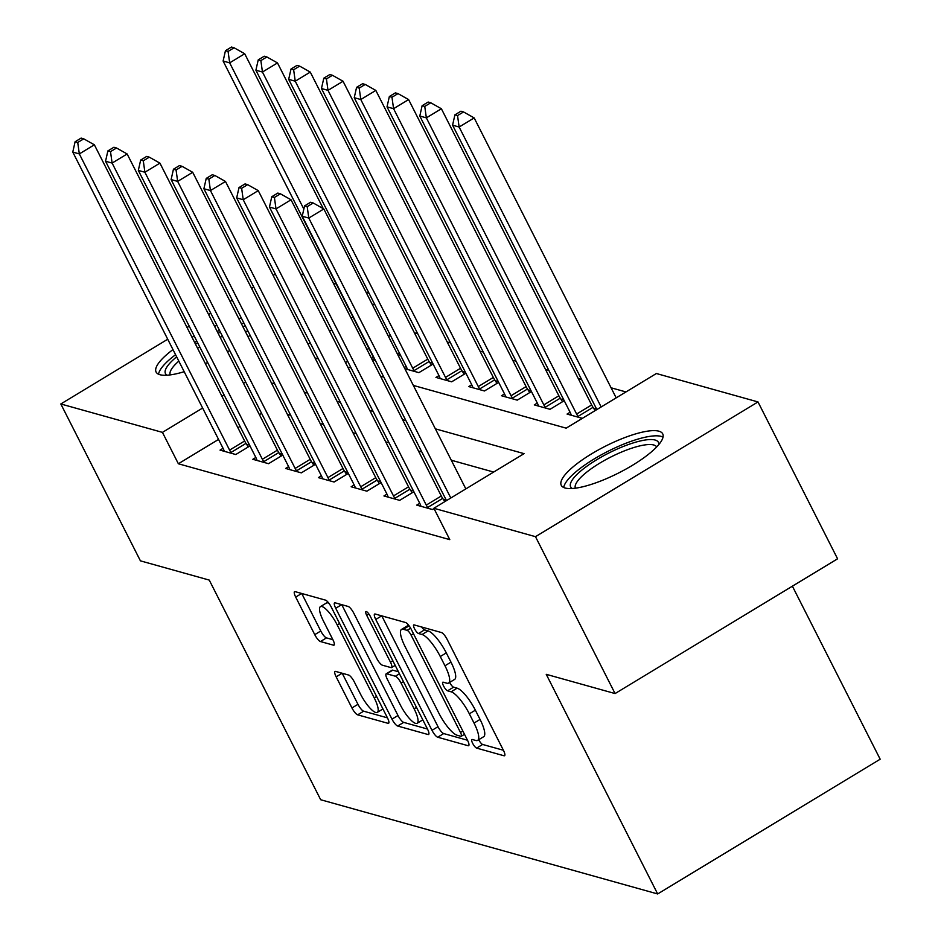 <?xml version="1.0" encoding="UTF-8"?>
<svg xmlns="http://www.w3.org/2000/svg" width="941" height="941" viewBox="0 0 941 941"><rect width="100%" height="100%" fill="white"/><g stroke="black" fill="none" stroke-linecap="round" stroke-linejoin="round"><path stroke-width="1.41" d="M472.641 743.284A5.011 1.329 -121.2 0 0 476.628 748.107L503.976 755.752A7.163 1.906 -121.2 0 0 504.564 755.705A7.163 1.906 -121.2 0 0 503.435 750.306L447.175 639.433A7.163 1.906 -121.2 0 0 441.482 632.552L414.134 624.906A5.011 1.329 -121.2 0 0 413.722 624.93A5.011 1.329 -121.2 0 0 414.522 628.717A5.011 1.329 -121.2 0 0 418.51 633.528L422.05 634.516A22.902 6.081 -121.2 0 1 440.282 656.536L444.975 665.769A22.902 6.081 -121.2 0 1 448.598 683.06A22.902 6.081 -121.2 0 1 446.728 683.178L443.199 682.19A5.011 1.329 -121.2 0 0 442.788 682.213A5.011 1.329 -121.2 0 0 443.576 686.001A5.011 1.329 -121.2 0 0 447.563 690.812L451.104 691.811A22.902 6.081 -121.2 0 1 469.347 713.819L474.029 723.064A22.902 6.081 -121.2 0 1 477.663 740.355A22.902 6.081 -121.2 0 1 475.793 740.473L472.253 739.473A5.011 1.329 -121.2 0 0 471.853 739.508A5.011 1.329 -121.2 0 0 472.641 743.284M478.698 739.72A5.011 1.329 -121.2 0 0 482.639 744.46L503.411 750.259M421.674 627.012A5.011 1.329 -121.2 0 0 424.52 629.894L428.061 630.882L422.05 634.516M449.633 682.437A5.011 1.329 -121.2 0 0 453.586 687.177L457.126 688.165L451.104 691.811M250.035 335.149A56.883 14.927 153.1 0 1 248.106 336.96M229.71 350.534A56.883 14.927 153.1 0 1 227.546 351.875M207.667 362.52A56.883 14.927 153.1 0 1 205.35 363.579M184.189 371.695A56.883 14.927 153.1 0 1 159.923 374.718A56.883 14.927 153.1 0 1 156.1 372.048A56.883 14.927 153.1 0 1 172.968 349.582M658.9 431.19A56.883 14.927 153.1 0 1 662.723 433.86A56.883 14.927 153.1 0 1 625.73 469.206A56.883 14.927 153.1 0 1 565.082 488.003A56.883 14.927 153.1 0 1 561.271 485.333A56.883 14.927 153.1 0 1 598.253 449.986A56.883 14.927 153.1 0 1 658.9 431.19M335.608 671.404A7.163 1.906 -121.2 0 0 335.031 671.439A7.163 1.906 -121.2 0 0 336.16 676.85L351.946 707.95A7.163 1.906 -121.2 0 0 357.639 714.831L388.021 723.323A7.163 1.906 -121.2 0 0 388.598 723.288A7.163 1.906 -121.2 0 0 387.469 717.889L331.22 607.016A7.163 1.906 -121.2 0 0 325.515 600.135L295.145 591.642A7.163 1.906 -121.2 0 0 294.557 591.677A7.163 1.906 -121.2 0 0 295.697 597.076L314.753 634.657A7.163 1.906 -121.2 0 0 320.458 641.539L333.455 645.173A7.163 1.906 -121.2 0 0 334.043 645.126A7.163 1.906 -121.2 0 0 332.902 639.727L323.457 621.095A19.149 5.081 -121.2 0 1 320.422 606.639A19.149 5.081 -121.2 0 1 337.219 624.942L374.259 697.94A19.149 5.081 -121.2 0 1 377.282 712.384A19.149 5.081 -121.2 0 1 360.485 694.082L354.31 681.919A7.163 1.906 -121.2 0 0 348.617 675.038L335.608 671.404M413.346 385.422L566.164 428.155L656.371 373.518L757.999 401.936L837.584 558.813L615.073 693.564L546.239 674.321L657.665 893.95L320.681 799.732L209.255 580.091L140.421 560.848L60.824 403.971L167.721 339.231M615.073 693.564L535.488 536.676L433.86 508.269L524.066 453.644L435.377 428.837M218.547 439.423L178.367 463.76L449.786 539.64L433.86 508.269M178.367 463.76L162.44 432.378L60.824 403.971M432.001 730.334A7.163 1.906 -121.2 0 0 437.694 737.215L468.077 745.707A7.163 1.906 -121.2 0 0 468.653 745.672A7.163 1.906 -121.2 0 0 467.524 740.273L411.276 629.4A7.163 1.906 -121.2 0 0 405.571 622.519L375.2 614.026A7.163 1.906 -121.2 0 0 374.612 614.061A7.163 1.906 -121.2 0 0 375.753 619.46L432.001 730.334L438.012 726.699A7.163 1.906 -121.2 0 0 443.717 733.568L467.501 740.226M428.049 734.521L397.667 726.029A7.163 1.906 -121.2 0 1 391.974 719.147L335.725 608.274A7.163 1.906 -121.2 0 1 334.584 602.863A7.163 1.906 -121.2 0 1 335.172 602.828L348.17 606.463A7.163 1.906 -121.2 0 1 353.875 613.344L376.682 658.312A7.163 1.906 -121.2 0 0 382.375 665.193L391.009 667.604A7.163 1.906 -121.2 0 0 391.585 667.569A7.163 1.906 -121.2 0 0 390.456 662.158L366.708 615.343A5.011 1.329 -121.2 0 1 365.908 611.568A5.011 1.329 -121.2 0 1 370.307 616.355L427.496 729.075A7.163 1.906 -121.2 0 1 428.625 734.474A7.163 1.906 -121.2 0 1 428.049 734.521L428.931 733.98M493.649 472.064L451.292 460.22M421.839 451.986L418.51 451.057M389.056 442.811L385.728 441.882M356.274 433.648L352.946 432.719M323.492 424.485L320.175 423.556M290.71 415.322L287.393 414.393M261.586 413.358L259.41 414.675M240.073 426.391L237.885 427.708M446.222 500.059L443.223 499.212M434.013 508.563L432.46 509.516L416.722 505.117L419.733 503.294M413.44 490.884L410.441 490.049M413.875 491.743L399.678 500.353L383.94 495.954L386.951 494.131M380.658 481.721L377.659 480.886M381.093 482.58L366.896 491.178L351.158 486.779L354.169 484.956M347.888 472.558L344.888 471.723M348.323 473.417L334.114 482.015L318.376 477.616L321.399 475.793M315.106 463.395L312.106 462.56M315.541 464.254L301.332 472.853L285.605 468.453L288.616 466.63L138.327 170.403L144.89 172.238L295.156 468.43A7.293 1.941 -121.2 0 0 296.533 470.829L297.074 471.664M282.324 454.232L279.324 453.386M282.759 455.091L268.55 463.69L252.823 459.29L255.834 457.467L105.545 161.24L112.108 163.075L262.374 459.267A7.293 1.941 -121.2 0 0 263.751 461.666L264.292 462.49M249.541 445.058L246.542 444.223M249.977 445.916L235.779 454.527L220.041 450.127L223.052 448.292M625.953 391.938L611.074 387.786M581.62 379.552L578.303 378.623M548.838 370.378L545.521 369.448M516.056 361.215L512.739 360.285M483.286 352.052L479.957 351.122M450.504 342.889L447.175 341.959M417.722 333.714L414.393 332.796M390.409 335.349L388.515 336.49M368.896 348.37L367.002 349.523M347.664 361.238L345.488 362.556M596.57 409.017L593.571 408.171M570.081 412.252L567.07 414.075L582.361 418.345M563.788 399.843L560.789 399.008M564.224 400.701L550.026 409.3L534.288 404.901L537.299 403.077M531.006 390.68L528.007 389.845M531.442 391.538L517.244 400.137L501.506 395.738L504.517 393.914M498.224 381.517L495.225 380.682M498.659 382.375L484.462 390.974L468.724 386.575L471.735 384.751M465.454 372.354L462.454 371.507M465.889 373.212L451.68 381.811L435.942 377.412L438.965 375.588M432.672 363.179L429.672 362.344M433.107 364.038L418.898 372.648L404.877 368.719M414.64 371.448L414.099 370.613A7.293 1.941 58.8 0 1 412.723 368.225L262.457 72.034L255.893 70.199L406.159 366.39L404.289 367.566M399.89 354.016L397.008 353.216M400.325 354.875L398.431 356.027M372.095 359.556L375.412 360.485M303.849 209.078L229.675 62.859L223.111 61.036L373.389 357.227L371.507 358.403M657.665 893.95L880.176 759.211L792.393 586.184M757.999 401.936L535.488 536.676M187.059 327.527L189.235 326.198M208.584 314.494L210.76 313.177M230.098 301.461L232.274 300.144M251.612 288.428L253.799 287.111M273.137 275.395L275.313 274.078M300.579 274.043L303.896 274.972M333.361 283.206L336.243 284.017M366.143 292.369L369.025 293.18M192.023 337.301A56.883 14.927 153.1 0 1 194.246 336.066M214.572 326.304A56.883 14.927 153.1 0 1 216.936 325.351M238.755 318.517A56.883 14.927 153.1 0 1 241.355 318.034M315 357.921L318.329 358.85M347.782 367.084L351.111 368.013M380.564 376.259L383.881 377.188M374.494 303.967L372.601 305.119M352.981 316.999L351.087 318.14M331.75 329.856L329.562 331.173M310.224 342.889L308.048 344.206M245.672 381.975L243.484 383.305M224.146 395.008L221.97 396.337M202.633 408.041L162.44 432.378M405.912 420.603L402.595 419.674M373.13 411.44L369.813 410.511M340.36 402.278L337.031 401.348M307.578 393.103L304.249 392.185M274.796 383.94L271.467 383.011M477.663 740.355L483.674 736.709A22.902 6.081 -121.2 0 0 480.051 719.418L474.029 723.064M457.126 688.165A22.902 6.081 -121.2 0 1 475.358 710.173L480.051 719.418M448.598 683.06L454.609 679.426A22.902 6.081 -121.2 0 0 450.986 662.135L444.975 665.769M428.061 630.882A22.902 6.081 -121.2 0 1 446.293 652.889L450.986 662.135M381.787 615.861L438.012 726.699M460.867 736.297A5.011 1.329 -121.2 0 0 461.278 736.262A5.011 1.329 -121.2 0 0 460.478 732.486L411.111 635.163A5.011 1.329 -121.2 0 0 407.112 630.352L403.383 629.306A22.902 6.081 -121.2 0 0 401.525 629.423A22.902 6.081 -121.2 0 0 405.148 646.714L438.894 713.231A22.902 6.081 -121.2 0 0 457.138 735.25L460.867 736.297M408.876 625.553A22.902 6.081 -121.2 0 0 407.535 625.777L401.525 629.423M427.473 729.028L403.689 722.382L397.667 726.029M341.759 604.675L397.984 715.501A7.163 1.906 -121.2 0 0 403.689 722.382M400.348 704.974A19.149 5.081 -121.2 0 0 417.157 723.276A19.149 5.081 -121.2 0 0 414.122 708.82L401.078 683.107A7.163 1.906 -121.2 0 0 395.385 676.226L386.751 673.815A7.163 1.906 -121.2 0 0 386.175 673.85A7.163 1.906 -121.2 0 0 387.304 679.249L400.348 704.974M386.175 673.85L392.185 670.204A7.163 1.906 -121.2 0 1 392.773 670.168L398.408 671.745M328.891 603.263A19.149 5.081 -121.2 0 0 326.433 603.005L320.422 606.639M301.732 593.477L320.775 631.011A7.163 1.906 -121.2 0 0 326.468 637.892L332.879 639.68M342.195 673.25L357.956 704.315A7.163 1.906 -121.2 0 0 363.661 711.196L387.445 717.842M616.19 397.855L474.17 117.919L459.137 127.023L452.574 125.188L596.853 409.57M601.158 406.959L459.137 127.023L457.538 115.578L463.548 111.944L460.925 111.203L454.915 114.849L457.538 115.578M452.574 125.188L454.915 114.849M463.548 111.944L474.17 117.919M465.842 488.897L323.822 208.961L308.789 218.065L450.81 498.001M307.189 206.632L313.2 202.985L310.589 202.256L304.566 205.891L307.189 206.632L308.789 218.065L302.226 216.23L446.505 500.612M323.822 208.961L313.2 202.985M304.566 205.891L302.226 216.23M595.135 410.605L593.03 407.335A7.293 1.941 58.8 0 1 591.654 404.948L441.388 108.756L426.355 117.86L419.792 116.025L570.07 412.217A7.293 1.941 58.8 0 1 571.069 414.51L571.328 415.263M578.539 417.275L577.997 416.44A7.293 1.941 58.8 0 1 576.621 414.052L426.355 117.86L424.756 106.415L430.778 102.781L428.155 102.04L422.133 105.686L424.756 106.415M419.792 116.025L422.133 105.686M430.778 102.781L441.388 108.756M562.542 401.725L560.248 398.172A7.293 1.941 58.8 0 1 558.872 395.785L408.606 99.581L393.573 108.686L387.022 106.862L537.287 403.054A7.293 1.941 58.8 0 1 538.287 405.336L538.558 406.1M545.756 408.112L545.215 407.277A7.293 1.941 58.8 0 1 543.839 404.889L393.573 108.686L391.974 97.252L397.996 93.606L395.373 92.877L389.351 96.523L391.974 97.252M387.022 106.862L389.351 96.523M397.996 93.606L408.606 99.581M529.759 392.562L527.478 389.009A7.293 1.941 58.8 0 1 526.09 386.61L375.824 90.418L360.791 99.523L354.239 97.688L504.505 393.891A7.293 1.941 58.8 0 1 505.505 396.173L505.776 396.937M512.974 398.949L512.433 398.114A7.293 1.941 58.8 0 1 511.057 395.714L360.791 99.523L359.203 88.089L365.214 84.443L362.591 83.714L356.58 87.348L359.203 88.089M354.239 97.688L356.58 87.348M365.214 84.443L375.824 90.418M426.273 505.094L441.305 495.989L291.04 199.798L276.007 208.902L426.273 505.094A7.293 1.941 -121.2 0 0 427.649 507.493L428.19 508.316M274.407 197.457L280.43 193.822L277.807 193.081L271.784 196.728L274.407 197.457L276.007 208.902L269.455 207.067L419.721 503.259A7.293 1.941 -121.2 0 1 420.721 505.552L420.992 506.305M441.305 495.989A7.293 1.941 -121.2 0 0 442.682 498.389L444.799 501.647M291.04 199.798L280.43 193.822M271.784 196.728L269.455 207.067M393.491 495.931L408.523 486.826L258.257 190.635L243.225 199.739L393.491 495.931A7.293 1.941 -121.2 0 0 394.867 498.318L395.408 499.153M241.637 188.294L247.648 184.659L245.025 183.918L239.014 187.565L241.637 188.294L243.225 199.739L236.673 197.904L386.939 494.096A7.293 1.941 -121.2 0 1 387.939 496.389L388.21 497.142M408.523 486.826A7.293 1.941 -121.2 0 0 409.911 489.214L412.193 492.766M258.257 190.635L247.648 184.659M239.014 187.565L236.673 197.904M360.709 486.768L375.753 477.663L225.487 181.46L210.443 190.564L360.709 486.768A7.293 1.941 -121.2 0 0 362.097 489.155L362.626 489.99M208.855 179.131L214.866 175.485L212.243 174.755L206.232 178.402L208.855 179.131L210.443 190.564L203.891 188.741L354.157 484.933A7.293 1.941 -121.2 0 1 355.157 487.215L355.427 487.979M375.753 477.663A7.293 1.941 -121.2 0 0 377.129 480.051L379.411 483.603M225.487 181.46L214.866 175.485M206.232 178.402L203.891 188.741M496.977 383.387L494.695 379.846A7.293 1.941 58.8 0 1 493.319 377.447L343.053 81.255L328.009 90.36L321.457 88.525L471.723 384.716A7.293 1.941 58.8 0 1 472.723 387.01L472.994 387.763M480.192 389.786L479.663 388.951A7.293 1.941 58.8 0 1 478.275 386.551L328.009 90.36L326.421 78.926L332.432 75.28L329.809 74.551L323.798 78.185L326.421 78.926M321.457 88.525L323.798 78.185M332.432 75.28L343.053 81.255M327.939 477.593L342.971 468.489L192.705 172.297L177.661 181.401L327.939 477.593A7.293 1.941 -121.2 0 0 329.315 479.992L329.844 480.827M176.073 169.968L182.084 166.322L179.46 165.592L173.45 169.227L176.073 169.968L177.661 181.401L171.109 179.566L321.375 475.77A7.293 1.941 -121.2 0 1 322.375 478.052L322.645 478.816M342.971 468.489A7.293 1.941 -121.2 0 0 344.347 470.888L346.641 474.44M192.705 172.297L182.084 166.322M173.45 169.227L171.109 179.566M572.234 488.497A49.226 12.927 153.1 0 1 619.507 448.034A49.226 12.927 153.1 0 1 658.794 444.575M656.677 446.94A45.58 11.962 -26.9 0 0 620.731 452.398A45.58 11.962 -26.9 0 0 575.398 488.179M663.029 437.142A56.519 14.833 -26.9 0 0 620.237 445.575A56.519 14.833 -26.9 0 0 563.741 487.509M167.075 375.212A49.226 12.927 153.1 0 1 176.649 356.839M195.493 344.135A49.226 12.927 153.1 0 1 197.704 342.889M218.077 333.208A49.226 12.927 153.1 0 1 220.453 332.279M242.754 326.398A49.226 12.927 153.1 0 1 245.53 326.256M248.248 331.632A45.58 11.962 -26.9 0 0 245.213 331.256M222.511 336.349A45.58 11.962 -26.9 0 0 220.123 337.254M199.739 346.888A45.58 11.962 -26.9 0 0 197.516 348.146M178.825 361.121A45.58 11.962 -26.9 0 0 170.227 374.894M243.966 323.186A56.519 14.833 -26.9 0 0 241.367 323.669M219.535 330.456A56.519 14.833 -26.9 0 0 217.171 331.42M196.834 341.171A56.519 14.833 -26.9 0 0 194.611 342.406M175.567 354.698A56.519 14.833 -26.9 0 0 158.57 374.236M464.207 374.224L461.913 370.683A7.293 1.941 58.8 0 1 460.537 368.284L310.271 72.092L295.239 81.197L288.675 79.362L438.941 375.553A7.293 1.941 58.8 0 1 439.941 377.847L440.212 378.6M447.41 380.611L446.881 379.788A7.293 1.941 58.8 0 1 445.505 377.388L295.239 81.197L293.639 69.752L299.65 66.117L297.027 65.376L291.016 69.022L293.639 69.752M288.675 79.362L291.016 69.022M299.65 66.117L310.271 72.092M289.863 469.641L289.593 468.889A7.293 1.941 -121.2 0 0 288.593 466.595M143.291 160.805L149.301 157.159L146.678 156.429L140.668 160.064L143.291 160.805L144.89 172.238L159.923 163.134L310.189 459.326A7.293 1.941 -121.2 0 0 311.565 461.725L313.859 465.266M159.923 163.134L149.301 157.159M140.668 160.064L138.327 170.403M431.425 365.061L429.131 361.509A7.293 1.941 58.8 0 1 427.755 359.121L277.489 62.929L262.457 72.034L260.857 60.589L266.868 56.954L264.245 56.213L258.234 59.859L260.857 60.589M406.159 366.39A7.293 1.941 58.8 0 1 407.159 368.684L407.429 369.437M255.893 70.199L258.234 59.859M266.868 56.954L277.489 62.929M257.081 460.478L256.811 459.726A7.293 1.941 -121.2 0 0 255.823 457.432M110.509 151.63L116.519 147.996L113.908 147.255L107.886 150.901L110.509 151.63L112.108 163.075L127.141 153.971L277.407 450.163A7.293 1.941 -121.2 0 0 278.783 452.562L281.077 456.103M127.141 153.971L116.519 147.996M107.886 150.901L105.545 161.24M323.292 208.667L244.707 53.755L229.675 62.859L228.075 51.426L234.086 47.779L231.474 47.05L225.452 50.696L228.075 51.426M398.643 355.898L397.349 353.898M373.389 357.227A7.293 1.941 58.8 0 1 374.389 359.509L374.647 360.274M223.111 61.036L225.452 50.696M234.086 47.779L244.707 53.755M229.592 450.104L244.625 441L94.359 144.808L79.326 153.912L229.592 450.104A7.293 1.941 -121.2 0 0 230.968 452.492L231.51 453.327M77.727 142.467L83.749 138.833L81.126 138.092L75.104 141.738L77.727 142.467L79.326 153.912L72.775 152.077L223.041 448.269A7.293 1.941 -121.2 0 1 224.04 450.563L224.311 451.315M244.625 441A7.293 1.941 -121.2 0 0 246.001 443.387L248.295 446.94M94.359 144.808L83.749 138.833M75.104 141.738L72.775 152.077M482.639 744.46L476.628 748.107M424.52 629.894L418.51 633.528M453.586 687.177L447.563 690.812M475.358 710.173L469.347 713.819M446.293 652.889L440.282 656.536M504.87 755.211L503.976 755.752M381.717 615.849L375.753 619.46M468.959 745.166L468.077 745.707M443.717 733.568L437.694 737.215M462.843 731.051L460.478 732.486M413.475 633.728L411.111 635.163M410.629 628.212L407.112 630.352M409.1 625.847L403.383 629.306M397.984 715.501L391.974 719.147M341.689 604.651L335.725 608.274M392.82 660.723L390.456 662.158M368.896 614.026L366.708 615.343M416.487 707.385L414.122 708.82M403.442 681.672L401.078 683.107M399.431 673.768L395.385 676.226M392.773 670.168L386.751 673.815M376.623 696.505L374.259 697.94M339.595 623.507L337.219 624.942M334.337 644.632L333.455 645.173M326.468 637.892L320.458 641.539M320.775 631.011L314.753 634.657M301.673 593.465L295.697 597.076M388.904 722.794L388.021 723.323M363.661 711.196L357.639 714.831M357.956 704.315L351.946 707.95M342.136 673.227L336.16 676.85M593.03 407.335L577.997 416.44M591.654 404.948L576.621 414.052M560.248 398.172L545.215 407.277M558.872 395.785L543.839 404.889M527.478 389.009L512.433 398.114M526.09 386.61L511.057 395.714M427.649 507.493L442.682 498.389M394.867 498.318L409.911 489.214M362.097 489.155L377.129 480.051M494.695 379.846L479.663 388.951M493.319 377.447L478.275 386.551M329.315 479.992L344.347 470.888M461.913 370.683L446.881 379.788M460.537 368.284L445.505 377.388M295.156 468.43L310.189 459.326M296.533 470.829L311.565 461.725M429.131 361.509L414.099 370.613M427.755 359.121L412.723 368.225M262.374 459.267L277.407 450.163M263.751 461.666L278.783 452.562M230.968 452.492L246.001 443.387M464.501 734.309L461.278 736.262M395.185 665.381L391.585 667.569M422.815 719.853L417.157 723.276M382.94 708.961L377.282 712.384"/></g></svg>
